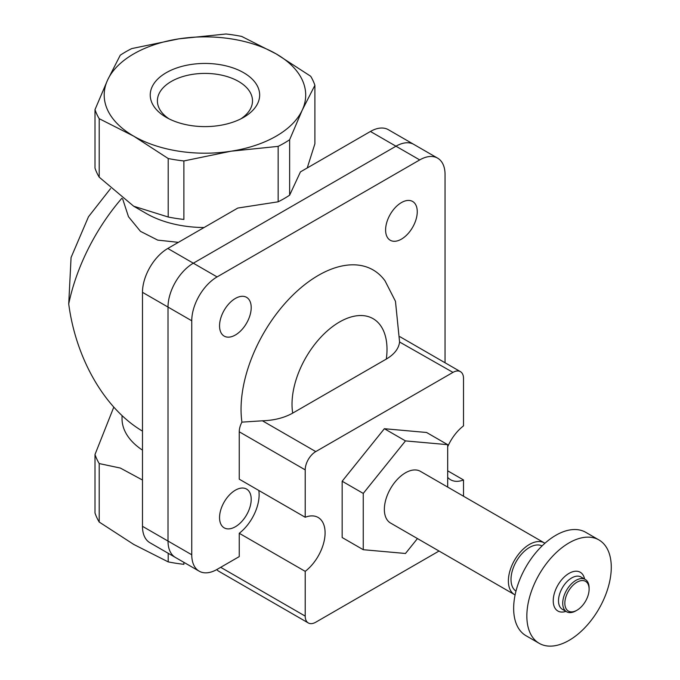 <?xml version="1.0" encoding="UTF-8"?>
<svg xmlns="http://www.w3.org/2000/svg" width="680" height="680" viewBox="0 0 680 680"><rect width="100%" height="100%" fill="white"/><g stroke="black" fill="none" stroke-linecap="round" stroke-linejoin="round"><path stroke-width="1.02" d="M142.477 450.135A82.917 47.872 180 0 1 122.026 418.65L122.026 415.574M142.477 480.021L120.326 468.052L99.203 463.565A111.945 64.626 180 0 1 95.004 454.504L113.781 407.15M168.206 158.525A111.945 64.626 180 0 0 183.889 160.947L183.889 219.436A111.945 64.626 180 0 1 168.206 217.013L133.705 206.227L99.203 177.174A111.945 64.626 180 0 1 95.004 168.121L95.004 109.633L107.627 79.968A100.751 58.166 180 0 1 178.874 38.845L131.742 48.586A111.945 64.626 180 0 0 120.258 55.208L107.627 79.968A100.751 58.166 180 0 0 133.705 136.153L168.206 158.525L168.206 217.013M204.059 227.528A82.917 47.872 180 0 1 146.31 213.511L133.705 206.227M183.889 160.947L231.022 151.215L278.154 146.37A111.945 64.626 180 0 0 289.629 139.74L302.26 110.083L314.891 85.323L314.891 143.803L307.232 167.96M122.646 198.866L128.486 216.725L140.454 231.336L157.718 240.117L178.406 242.344M88.477 216.775L71.069 257.516L68.722 303.918A145.529 84.022 -60 0 1 121.865 198.262M142.477 431.111C104.95 409.012 75.913 358.938 68.722 303.918M314.891 85.323A111.945 64.626 180 0 0 310.692 76.262L276.182 53.898L241.68 36.422A111.945 64.626 180 0 0 226.006 34L178.874 38.845A100.751 58.166 180 0 1 276.182 53.898A100.751 58.166 180 0 1 302.26 110.083A100.751 58.166 180 0 1 231.022 151.215A100.751 58.166 180 0 1 133.705 136.153L99.203 118.685A111.945 64.626 180 0 1 95.004 109.633M95.004 454.504L95.004 512.992A111.945 64.626 180 0 0 99.203 522.044L133.705 544.417L168.206 561.884A111.945 64.626 180 0 0 183.889 564.315L183.889 562.343M99.203 463.565L99.203 522.044M168.206 553.29L168.206 561.884M278.154 146.37L278.154 201.807A111.945 64.626 0 0 0 289.629 195.177L300.45 171.879L370.438 131.469L395.973 146.208L193.332 263.202A35.819 20.68 120 0 0 168.011 307.079L168.011 541.059A35.819 20.68 120 0 0 175.423 557.464A35.819 20.68 120 0 1 168.011 541.059L168.011 307.079A35.819 20.68 120 0 1 193.332 263.202L395.973 146.208A35.819 20.68 120 0 1 413.882 144.441A35.819 20.68 120 0 0 395.973 146.208L419.721 159.919L217.081 276.913A35.819 20.68 120 0 0 191.751 320.781L191.751 554.769A35.819 20.68 120 0 0 199.172 571.174A35.819 20.68 120 0 0 217.081 569.398L239.25 556.597L239.25 533.281A33.584 19.388 120 0 0 258.808 490.467M289.629 139.74L289.629 195.177M99.203 118.685L99.203 177.174M243.627 72.692A54.697 31.577 180 0 1 243.627 117.359L243.627 117.359A54.697 31.577 180 0 1 166.269 117.359A54.697 31.577 180 0 1 166.269 72.692A54.697 31.577 180 0 1 243.627 72.692M199.172 571.174L149.889 542.716A35.819 20.68 120 0 1 142.477 526.32L142.477 292.332A35.819 20.68 120 0 1 167.798 248.463L237.796 208.054L278.154 201.807M240.924 118.813A47.558 27.455 0 0 0 252.493 101.465A47.558 27.455 0 0 0 204.944 73.406A47.558 27.455 0 0 0 157.403 101.465A47.558 27.455 0 0 0 168.971 118.813M445.052 362.763L445.052 174.547A35.819 20.68 120 0 0 437.631 158.151L388.348 129.693A35.819 20.68 120 0 0 370.438 131.469M544.927 543.252A29.852 17.238 120 0 0 544.408 542.938L420.401 471.333A29.852 17.238 120 0 0 397.392 479.332A29.852 17.238 120 0 0 384.361 509.379A29.852 17.238 120 0 0 390.55 523.039L514.556 594.635A29.852 17.238 120 0 0 515.091 594.923M447.687 487.092L447.687 444.669L405.475 440.904L363.256 493.416L363.256 549.703L405.475 553.477L417.452 538.577M544.408 542.938A29.852 17.238 120 0 0 521.407 550.928A29.852 17.238 120 0 0 508.377 580.975A29.852 17.238 120 0 0 514.556 594.635M542.071 545.913A26.12 15.079 120 0 0 522.112 553.486A26.12 15.079 120 0 0 511.012 579.453A26.12 15.079 120 0 0 515.967 591.124M598.91 539.928L585.718 532.312A59.704 34.467 120 0 0 539.716 548.31A59.704 34.467 120 0 0 513.655 608.396A59.704 34.467 120 0 0 526.014 635.723L539.206 643.34A59.704 34.467 120 0 0 598.91 608.872A59.704 34.467 120 0 0 598.91 539.928A59.704 34.467 120 0 0 552.908 555.925A59.704 34.467 120 0 0 526.847 616.012A59.704 34.467 120 0 0 539.206 643.34M584.579 579.054A22.389 12.928 120 0 0 567.486 574.362A22.389 12.928 120 0 0 553.231 600.78A22.389 12.928 120 0 0 565.921 611.362M589.11 589.203L589.11 587.979A18.657 10.769 120 0 0 585.25 579.437L581.026 577.005A18.657 10.769 120 0 0 566.652 582.004A18.657 10.769 120 0 0 558.51 600.78A18.657 10.769 120 0 0 562.369 609.314L566.593 611.754A18.657 10.769 120 0 0 575.917 610.827L576.98 610.223A17.162 9.911 120 0 0 589.11 589.203A17.162 9.911 120 0 0 576.98 582.19A17.162 9.911 120 0 0 564.842 603.211A17.162 9.911 120 0 0 576.98 610.223M585.25 579.437A18.657 10.769 120 0 0 570.869 584.435A18.657 10.769 120 0 0 562.726 603.211A18.657 10.769 120 0 0 566.593 611.754M447.687 444.669L426.581 432.488L384.361 428.714L342.15 481.236L342.15 537.523L363.256 549.703M405.475 440.904L384.361 428.714M363.256 493.416L342.15 481.236M235.382 526.745A22.389 12.928 120 0 0 250.002 507.008A22.389 12.928 120 0 0 246.568 489.073A22.389 12.928 120 0 0 224.188 502.002A22.389 12.928 120 0 0 224.188 527.85A22.389 12.928 120 0 0 235.382 526.745M401.429 239.139A22.389 12.928 120 0 0 416.05 219.41A22.389 12.928 120 0 0 412.624 201.467A22.389 12.928 120 0 0 390.235 214.395A22.389 12.928 120 0 0 390.235 240.244A22.389 12.928 120 0 0 401.429 239.139M235.382 335.002A22.389 12.928 120 0 0 250.002 315.274A22.389 12.928 120 0 0 246.568 297.339A22.389 12.928 120 0 0 224.188 310.258A22.389 12.928 120 0 0 224.188 336.115A22.389 12.928 120 0 0 235.382 335.002M437.631 158.151A35.819 20.68 120 0 0 419.721 159.919M216.861 569.525A14.926 8.619 120 0 0 218.595 571.158L308.303 622.948A14.926 8.619 120 0 0 315.767 622.208L439.034 551.038M292.697 413.117L386.325 359.065A67.167 38.777 120 0 0 339.507 322.005A67.167 38.777 120 0 0 292.697 413.117C284.257 417.843 274.159 420.401 262.421 420.801L241.918 422.135A14.926 8.619 120 0 0 239.25 431.791L239.25 479.171L305.209 517.259A33.584 19.388 120 0 1 318.129 517.463A33.584 19.388 120 0 1 323.952 541.875A33.584 19.388 120 0 1 305.209 571.361L305.209 616.114A14.926 8.619 120 0 0 308.303 622.948M447.687 446.743A33.584 19.388 120 0 1 463.522 425.858L463.522 378.471A14.926 8.619 120 0 0 460.428 371.646A14.926 8.619 120 0 0 452.965 372.385L399.585 342.006L395.462 301.291L385.024 280.832A109.378 63.155 120 0 0 292.519 295.443A109.378 63.155 120 0 0 241.918 422.135M399.627 341.581C398.939 348.398 394.502 354.229 386.325 359.065M447.687 477.36A33.584 19.388 120 0 0 450.594 479.757A33.584 19.388 120 0 0 463.522 479.961L447.687 470.823M463.522 496.23L463.522 479.961M305.209 571.361L239.25 533.281M452.965 372.385L315.767 451.596A14.926 8.619 120 0 0 305.209 469.871L305.209 517.259M167.798 248.463L217.081 276.913M142.477 292.332L191.751 320.781M142.477 526.32L191.751 554.769M305.209 616.114L220.685 567.315M305.209 469.871L239.25 431.791M315.767 451.596L262.421 420.801M110.543 188.615L88.477 216.767M460.428 371.646L399.976 336.736"/></g></svg>

